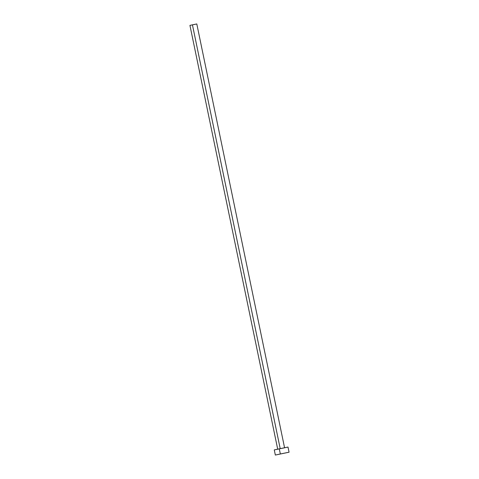 <?xml version="1.0" encoding="UTF-8"?>
<svg xmlns="http://www.w3.org/2000/svg" width="479" height="479" viewBox="0 0 479 479"><rect width="100%" height="100%" fill="white"/><g stroke="black" fill="none" stroke-linecap="round" stroke-linejoin="round"><path stroke-width="0.72" d="M284.568 447.769L196.797 23.95L192.438 24.836L280.203 448.637L192.438 24.836L189.935 25.369L277.706 449.194M280.347 453.978L289.065 452.206L275.335 455.05L280.347 453.978L279.281 448.829L280.347 453.978L289.047 452.206L280.347 453.978M289.065 452.206L287.999 447.057L279.281 448.829L274.269 449.901L275.335 455.05M279.006 448.961L275.736 449.619M275.018 449.763L274.527 449.859M274.293 449.901L285.376 447.631M284.245 447.871L282.987 448.134M192.301 24.902L190.666 25.231M190.307 25.303L195.486 24.237M194.917 24.357L194.294 24.489"/></g></svg>
